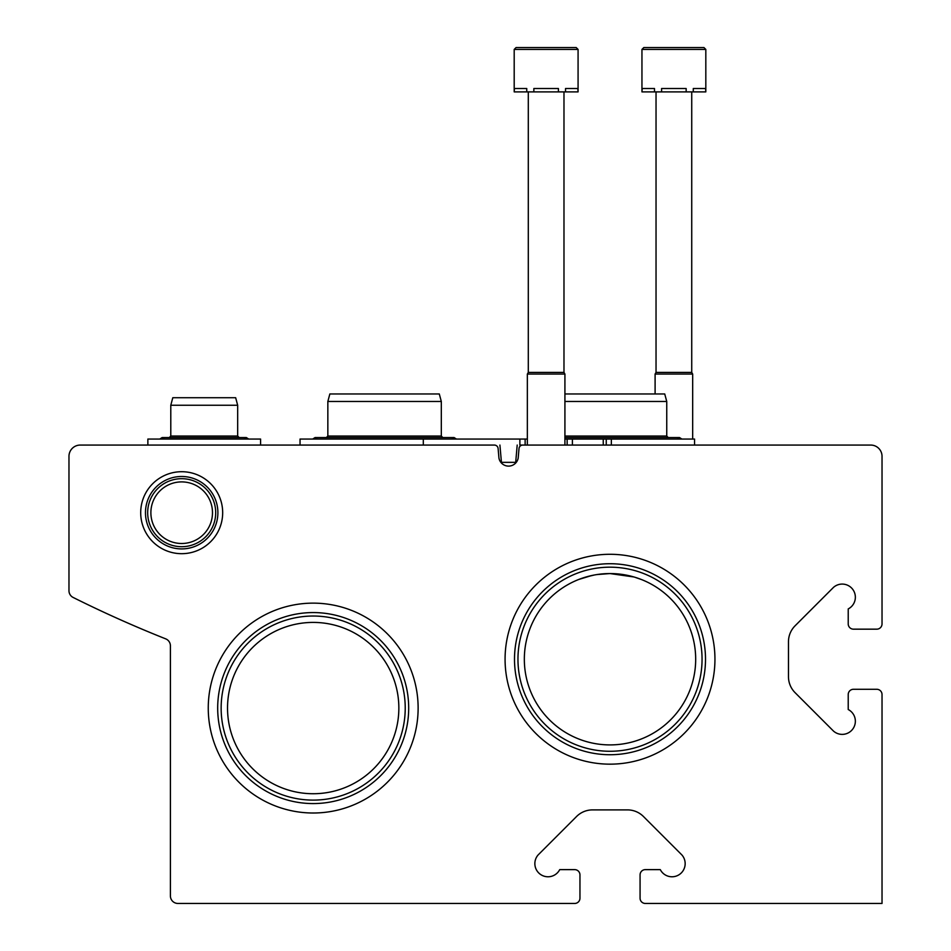 <?xml version="1.0" encoding="UTF-8"?>
<svg xmlns="http://www.w3.org/2000/svg" width="951" height="951" viewBox="0 0 951 951"><rect width="100%" height="100%" fill="white"/><g stroke="black" fill="none" stroke-linecap="round" stroke-linejoin="round"><path stroke-width="1.43" d="M212.489 512.696A30.812 30.812 0 0 0 166.282 486.02A30.812 30.812 0 0 0 166.282 539.383A30.812 30.812 0 0 0 212.489 512.696M695.68 659.233A85.661 85.661 0 0 0 567.176 585.043A85.661 85.661 0 0 0 567.176 733.423A85.661 85.661 0 0 0 695.68 659.233M578.79 579.456L591.581 575.569M596.955 574.57L610.007 573.56L633.925 576.972M641.224 579.456L635.22 577.364M623.06 574.559L609.995 573.56M594.28 575.022L586.113 576.96M398.849 708.079A85.661 85.661 0 0 0 270.357 633.889A85.661 85.661 0 0 0 270.357 782.257A85.661 85.661 0 0 0 398.849 708.079M80.241 445.068A11.269 11.269 0 0 0 68.971 456.337L68.971 590.714A7.513 7.513 0 0 0 73.12 597.442A1202.314 1202.314 0 0 0 165.676 638.846A7.513 7.513 0 0 1 170.407 645.836L170.407 895.937A7.513 7.513 0 0 0 177.932 903.45L574.689 903.45A5.254 5.254 0 0 0 579.955 898.196L579.955 874.896A5.254 5.254 0 0 0 574.689 869.63L559.711 869.63A13.148 13.148 0 0 1 540.608 874.492A13.148 13.148 0 0 1 538.147 854.925L576.579 816.493A22.539 22.539 0 0 1 592.521 809.895L627.494 809.895A22.539 22.539 0 0 1 643.435 816.493L681.867 854.925A13.148 13.148 0 0 1 679.418 874.492A13.148 13.148 0 0 1 660.303 869.63L645.325 869.63A5.254 5.254 0 0 0 640.071 874.896L640.071 898.196A5.254 5.254 0 0 0 645.325 903.45L882.029 903.45L882.029 694.551A5.254 5.254 0 0 0 876.774 689.285L853.475 689.285A5.254 5.254 0 0 0 848.221 694.551L848.221 709.529A13.148 13.148 0 0 1 853.071 728.632A13.148 13.148 0 0 1 833.504 731.093L795.084 692.661A22.539 22.539 0 0 1 788.474 676.72L788.474 641.735A22.539 22.539 0 0 1 795.084 625.806L833.504 587.373A13.148 13.148 0 0 1 853.071 589.822A13.148 13.148 0 0 1 848.221 608.925L848.221 623.915A5.254 5.254 0 0 0 853.475 629.17L876.774 629.17A5.254 5.254 0 0 0 882.029 623.915L882.029 456.337A11.269 11.269 0 0 0 870.759 445.068L522.765 445.068A3.756 3.756 0 0 0 519.02 448.492L518.188 458.037A9.772 9.772 0 0 1 498.942 458.037L498.11 448.492A3.756 3.756 0 0 0 494.365 445.068L80.241 445.068M222.677 512.696A40.988 40.988 0 0 0 161.194 477.2A40.988 40.988 0 0 0 161.194 548.192A40.988 40.988 0 0 0 222.677 512.696M505.076 659.233A104.931 104.931 0 0 1 662.478 568.353A104.931 104.931 0 0 1 662.478 750.101A104.931 104.931 0 0 1 505.076 659.233M208.257 708.079A104.931 104.931 0 0 1 365.66 617.199A104.931 104.931 0 0 1 365.66 798.947A104.931 104.931 0 0 1 208.257 708.079M221.143 708.079A92.045 92.045 0 0 1 359.205 628.361A92.045 92.045 0 0 1 359.205 787.785A92.045 92.045 0 0 1 221.143 708.079M217.684 708.079A95.504 95.504 0 0 1 360.94 625.366A95.504 95.504 0 0 1 360.94 790.78A95.504 95.504 0 0 1 217.684 708.079M517.962 659.233A92.045 92.045 0 0 1 656.035 579.516A92.045 92.045 0 0 1 656.035 738.939A92.045 92.045 0 0 1 517.962 659.233M514.503 659.233A95.504 95.504 0 0 1 657.759 576.52A95.504 95.504 0 0 1 657.759 741.935A95.504 95.504 0 0 1 514.503 659.233M215.699 512.696A34.022 34.022 0 0 0 164.678 483.239A34.022 34.022 0 0 0 164.678 542.153A34.022 34.022 0 0 0 215.699 512.696M217.898 512.696A36.221 36.221 0 0 0 163.572 481.337A36.221 36.221 0 0 0 163.572 544.067A36.221 36.221 0 0 0 217.898 512.696M564.918 439.053L694.551 439.053L694.551 445.068M606.251 445.068L606.251 439.053L606.227 445.068M527.353 439.053L525.13 439.053L525.13 445.068L519.876 445.068L519.876 439.053L525.142 439.053L525.142 445.068M300.041 445.068L300.041 439.053L423.302 439.053L423.302 445.068L443.558 445.068M423.302 439.053L519.876 439.053M517.201 445.068L515.692 462.352L501.439 462.352L499.917 445.068M564.918 393.964L664.725 393.964L666.746 401.477L666.746 436.045L564.918 436.045M666.746 401.477L564.918 401.477M441.312 401.477L327.845 401.477L329.854 393.964L439.291 393.964L441.312 401.477L441.312 436.045L327.845 436.045L326.336 437.555M578.077 49.428L576.199 47.55L516.084 47.55L514.194 49.428L578.077 49.428L578.077 91.89L577.804 88.502L565.524 88.502L565.524 91.89L558.415 91.89L558.415 88.502L533.856 88.502L533.856 91.89L526.747 91.89L526.747 88.502L514.467 88.502L514.194 91.89L514.194 49.428L516.084 47.55L564.918 47.55M577.804 91.89L565.524 91.89M558.415 91.89L533.856 91.89M526.747 91.89L514.467 91.89M563.979 91.89L563.979 372.423L564.918 374.052L527.353 374.052L527.353 445.068M563.979 372.423L528.292 372.423L527.353 374.052M514.194 49.428L516.084 47.55L514.194 49.428L516.084 47.55L514.194 49.428L516.084 47.55L514.194 49.428L516.084 47.55L527.353 47.55M705.82 49.428L703.942 47.55L643.827 47.55L641.949 49.428L705.82 49.428L705.82 91.89L705.559 88.502L693.279 88.502L693.279 91.89L686.158 91.89L686.158 88.502L661.599 88.502L661.599 91.89L654.49 91.89L654.49 88.502L642.21 88.502L641.949 91.89L641.949 49.428L643.827 47.55L692.673 47.55M705.559 91.89L693.279 91.89M686.158 91.89L661.599 91.89M654.49 91.89L642.21 91.89M691.734 91.89L691.734 372.423L692.673 374.052L655.096 374.052L655.096 393.964M691.734 372.423L656.035 372.423L655.096 374.052M260.586 445.068L260.586 439.053L147.869 439.053L147.869 445.068M237.667 405.245L170.788 405.245L172.797 397.72L235.658 397.72L237.667 405.245L237.667 436.045L170.788 436.045L169.29 437.555M611.35 439.053L611.35 445.068M603.243 439.053L603.243 445.068M572.395 439.053L572.395 445.068M567.141 439.053L567.141 445.068L567.129 439.053M677.148 439.053L679.513 437.555L564.918 437.555M681.891 439.053L679.513 437.555M666.746 436.045L668.244 437.555M451.713 439.053L454.079 437.555L315.066 437.555L317.444 439.053M312.689 439.053L315.066 437.555M456.456 439.053L454.079 437.555M441.312 436.045L442.809 437.555M327.845 401.477L327.845 436.045M564.918 374.052L564.918 445.068M528.292 91.89L528.292 372.423M692.673 374.052L692.673 439.053M656.035 91.89L656.035 372.423M641.949 49.428L643.827 47.55M243.931 439.053L246.309 437.555L162.145 437.555L164.523 439.053M248.686 439.053L246.309 437.555M159.768 439.053L162.145 437.555M237.667 436.045L239.165 437.555M170.788 405.245L170.788 436.045"/></g></svg>

